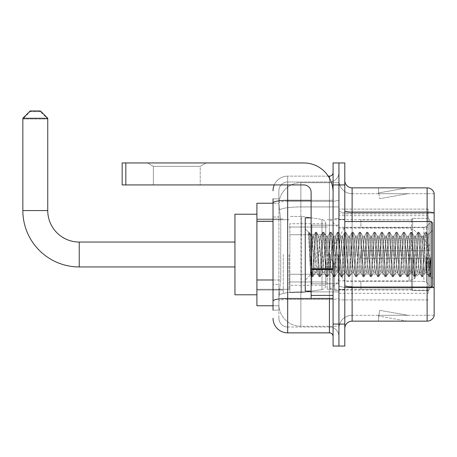 <?xml version="1.0" encoding="UTF-8"?>
<svg xmlns="http://www.w3.org/2000/svg" width="457" height="457" viewBox="0 0 457 457"><rect width="100%" height="100%" fill="white"/><g stroke="black" fill="none" stroke-linecap="round" stroke-linejoin="round"><path stroke-width="0.34" stroke-dasharray="2.29 1.71" d="M428.289 277.936L428.289 209.095L428.289 277.936M338.94 277.936L338.94 209.095L338.94 277.936M338.94 254.498L338.94 293.314L338.94 254.498M283.283 254.498L283.283 293.314L283.283 254.498M428.289 254.498L428.289 293.314L428.289 254.498M273.029 279.981L280.724 279.981L278.976 296.976L280.724 279.981L280.724 221.388L280.724 279.981L256.914 279.981L256.914 305.767L278.936 305.767L278.89 304.299A21.97 21.97 0 0 0 300.86 326.269L338.94 326.269L338.94 291.892L338.94 326.269L300.86 326.269L300.86 291.892L300.86 326.269A21.97 21.97 0 0 1 278.89 304.299L278.89 299.832L278.936 305.767L273.029 305.767M278.976 296.976L278.89 299.832L278.976 296.976M256.914 254.498L256.914 294.782L256.914 254.498M338.94 182.726L338.94 291.892L338.94 182.726L300.86 182.726L338.94 182.726M278.919 203.536L280.724 221.388L278.919 203.536A21.97 21.97 0 0 1 300.86 182.726A21.97 21.97 0 0 0 278.919 203.536A21.97 21.97 0 0 1 300.86 182.726L300.86 206.935L338.94 206.935L300.86 206.935L300.86 182.726M273.029 216.995L278.89 216.995L278.89 284.374L278.89 198.841L278.89 216.995L273.029 216.995L273.029 284.374L273.029 203.234L278.936 203.234L256.914 203.234L256.914 279.981M428.289 209.095L338.94 209.095L428.289 209.095M428.289 299.906L338.94 299.906L428.289 299.906M273.029 310.16L278.89 310.16L273.029 310.16L273.029 284.374L278.89 284.374L278.89 310.16L278.89 284.374L273.029 284.374M287.676 332.862L287.676 327.006A8.786 8.786 0 0 1 278.89 318.215L278.89 202.885L278.89 318.215A8.786 8.786 0 0 0 287.676 327.006L329.423 327.006L329.423 303.568L329.423 332.862L287.676 332.862A14.647 14.647 0 0 1 273.029 318.215M338.94 303.568L338.94 199.709L338.94 303.568M333.084 336.523L333.084 172.472L333.084 336.523M333.084 254.498L333.084 283.791L333.084 254.498M333.084 184.925L333.084 162.955L338.94 162.955L338.94 184.925L338.94 162.955L344.801 162.955L344.801 184.925L338.94 184.925L338.94 324.076L338.94 184.925L333.084 184.925L333.084 324.076L338.94 324.076L338.94 346.046L338.94 324.076L344.801 324.076L344.801 184.925M344.801 324.076L344.801 346.046L333.084 346.046L333.084 324.076M338.94 172.472L338.94 199.709L338.94 172.472A9.523 9.523 0 0 1 329.423 181.995A9.523 9.523 0 0 0 338.94 172.472A9.523 9.523 0 0 1 329.423 181.995L329.423 327.006L287.676 327.006L287.676 299.501L329.423 299.501A9.523 1.651 0 0 0 338.94 297.844A9.523 1.651 0 0 1 329.423 299.501L329.423 181.995L287.676 181.995L329.423 181.995M274.251 184.925A14.647 14.647 0 0 1 287.676 176.134L329.423 176.134A3.662 3.662 0 0 0 333.084 172.472A3.662 3.662 0 0 1 329.423 176.134L329.423 303.568L329.423 299.501L287.676 299.501L287.676 181.995L287.676 201.36L329.423 201.36A9.523 1.651 0 0 0 338.94 199.709A9.523 1.651 0 0 1 329.423 201.36L287.676 201.36L287.676 303.568L287.676 298.484L329.423 298.484A3.662 0.634 0 0 0 333.084 297.844A3.662 0.634 0 0 1 330.691 298.444M273.029 198.841L278.89 198.841L273.029 198.841L273.029 301.026A14.647 2.542 180 0 1 287.676 298.484L287.676 176.134A14.647 14.647 0 0 0 273.029 190.78A14.647 14.647 0 0 1 287.676 176.134L328.252 176.134M273.029 301.026L273.029 303.568M278.89 190.78L278.89 202.885L278.89 190.78A8.786 8.786 0 0 1 287.676 181.995A8.786 8.786 0 0 0 278.89 190.78A8.786 8.786 0 0 1 287.676 181.995M338.94 336.523A9.523 9.523 0 0 0 329.423 327.006A9.523 9.523 0 0 1 338.94 336.523A9.523 9.523 0 0 0 329.423 327.006M344.801 254.498L344.801 289.652L344.801 254.498M334.547 254.498L334.547 290.384L334.547 254.498M338.94 291.852L338.94 210.791L338.94 291.852M431.642 287.036A7.323 1.274 180 0 0 427.118 286.762L427.118 321.145A7.323 7.323 0 0 0 434.15 315.873L434.15 291.852L434.15 315.284L352.124 315.284L352.124 287.459M344.801 328.469L344.801 180.532L344.801 328.469A7.323 7.323 0 0 1 352.124 321.145L352.124 291.852L352.124 315.284L434.15 315.284L434.15 193.711L352.124 193.711A13.184 13.184 0 0 1 338.94 180.532L338.94 210.791L338.94 180.532A13.184 13.184 0 0 0 352.124 193.711L352.124 287.779A13.184 2.291 0 0 1 338.94 285.494A13.184 2.291 0 0 0 352.124 287.779L352.124 193.711A13.184 13.184 0 0 1 338.94 180.532M352.124 193.711L434.15 193.711L434.15 291.852L434.15 193.128A7.323 7.323 0 0 0 427.118 187.856L352.124 187.856A7.323 7.323 0 0 1 344.801 180.532M406.839 321.054A5.861 5.861 0 0 0 407.855 321.145L378.562 321.145L407.855 321.145A5.861 5.861 0 0 1 406.839 321.054A5.861 5.861 0 0 0 407.855 321.145A5.861 5.861 0 0 1 406.839 321.054A5.861 5.861 0 0 0 407.855 321.145A5.861 5.861 0 0 1 406.839 321.054L378.71 316.095L406.839 321.054M378.562 315.284L378.562 321.145L378.562 315.284L378.853 315.284L378.71 316.095L378.853 315.284L378.562 315.284L378.562 321.145L378.562 315.284L378.853 315.284L378.71 316.095L378.853 315.284L378.562 315.284L378.562 321.145L378.562 315.284L378.853 315.284L378.71 316.095L378.853 315.284L378.562 315.284M427.118 321.145L352.124 321.145M407.855 187.856L378.562 187.856L407.855 187.856A5.861 5.861 0 0 0 406.839 187.941A5.861 5.861 0 0 1 407.855 187.856A5.861 5.861 0 0 0 406.839 187.941A5.861 5.861 0 0 1 407.855 187.856A5.861 5.861 0 0 0 406.839 187.941A5.861 5.861 0 0 1 407.855 187.856M407.855 315.284L378.853 315.284L407.855 315.284L378.853 315.284L407.855 315.284L378.853 315.284L407.855 315.284L379.727 310.326L378.853 315.284L379.727 310.326L378.853 315.284L379.727 310.326L378.853 315.284L379.727 310.326L407.855 315.284M378.853 193.711L378.562 193.711L378.853 193.711L378.562 193.711L378.853 193.711L378.562 193.711L378.853 193.711L378.71 192.9L406.839 187.941L378.71 192.9L378.853 193.711L378.71 192.9L406.839 187.941L378.71 192.9L378.853 193.711L378.71 192.9L406.839 187.941L378.71 192.9L378.853 193.711L407.855 193.711L378.853 193.711L407.855 193.711L378.853 193.711L407.855 193.711L378.853 193.711L379.727 198.669L378.853 193.711M338.94 328.469A13.184 13.184 0 0 1 352.124 315.284A13.184 13.184 0 0 0 338.94 328.469A13.184 13.184 0 0 1 352.124 315.284M378.562 187.856L378.562 193.711L378.562 187.856M407.855 193.711L379.727 198.669L407.855 193.711M153.358 166.337L147.502 162.955L206.09 162.955L147.502 162.955L206.09 162.955L147.502 162.955L153.358 166.337L153.358 184.925L200.229 184.925L153.358 184.925L200.229 184.925L153.358 184.925L153.358 166.337L200.229 166.337L206.09 162.955L200.229 166.337L153.358 166.337L200.229 166.337L200.229 184.925L200.229 166.337L153.358 166.337M311.114 254.498L311.114 291.12L311.114 254.498M311.114 298.444L333.084 298.444L311.114 298.444L311.114 295.416L311.114 298.444L333.084 298.444L333.084 192.248A29.294 29.294 0 0 0 303.785 162.955L122.162 162.955L125.824 162.955L122.162 162.955L122.162 184.925L122.162 162.955L122.162 184.925L303.785 184.925A7.323 7.323 0 0 1 311.114 192.248L311.114 298.444M311.114 268.825L333.084 268.825L333.084 192.248A29.294 29.294 0 0 0 303.785 162.955L125.824 162.955L125.824 184.925L303.785 184.925A7.323 7.323 0 0 1 311.114 192.248L311.114 268.825L333.084 268.825L333.084 298.444L333.084 192.248A29.294 29.294 0 0 0 303.785 162.955L125.824 162.955L125.824 184.925L122.162 184.925L303.785 184.925A7.323 7.323 0 0 1 311.114 192.248L311.114 268.825L333.084 268.825L333.084 298.444M432.688 254.498L432.688 285.991L432.688 223.005L432.688 278.667L432.688 223.005L431.219 221.542L431.219 287.459L431.219 221.542L431.219 287.459L432.688 285.991L432.688 254.498M311.114 291.12L305.253 291.12L305.253 217.88L305.253 280.13L305.253 217.88L311.114 217.88M308.612 233.304L308.612 232.225L305.253 228.866L308.612 232.225L309.155 232.225L308.612 234.527L309.892 233.504L310.183 233.904L312.577 244.255L312.577 236.189L312.577 244.255L313.274 254.498L312.577 244.255L310.183 233.904L309.892 233.504L308.612 234.527L308.612 232.225L309.155 232.225L308.612 234.527L309.538 254.498L308.846 235.212L311.291 273.789L311.783 276.674L308.612 233.304M312.577 239.417L312.577 236.189L309.892 233.504L312.577 236.189L313.274 236.189L312.577 239.417L310.697 274.691L309.538 254.498L310.617 274.663L311.897 276.771L310.617 274.663L305.253 280.13L310.697 274.691L311.857 254.498L311.845 283.791L311.845 225.204L311.845 283.791L311.845 225.204L311.845 254.498L312.577 236.189L313.274 236.189L312.577 239.417M322.425 254.498L321.208 238.645L320.454 236.309L317.546 270.355L316.792 272.692L313.885 238.645L313.274 236.189L313.885 238.645L316.324 270.355L316.792 272.692L319.106 276.674L318.615 273.789L316.17 235.212L315.558 232.225L314.953 235.212L312.508 273.789L311.897 276.771L312.817 276.771L312.205 273.789L309.76 235.212L309.155 232.225L310.183 233.904L309.269 232.327L309.76 235.212L312.205 273.789L312.931 276.674L311.897 276.771L312.508 273.789L314.953 235.212L315.444 232.327L316.478 232.225L315.867 235.212L313.422 273.789L312.931 276.674L315.244 272.692L314.49 270.355L313.274 254.498L314.49 270.355L315.102 272.806L316.935 272.806L319.106 276.674L318.615 273.789L316.17 235.212L315.558 232.225L316.478 232.225L315.867 235.212L313.422 273.789L312.931 276.674L315.102 272.806L316.935 272.806L317.546 270.355L319.986 238.645L320.454 236.309L322.768 232.327L322.276 235.212L319.831 273.789L319.106 276.674L320.14 276.771L319.529 273.789L317.089 235.212L316.478 232.225L318.906 236.309L318.152 238.645L315.244 272.692L318.152 238.645L318.763 236.189L320.597 236.189L322.768 232.327L322.276 235.212L319.831 273.789L319.22 276.771L320.14 276.771L319.529 273.789L317.089 235.212L316.592 232.327L318.763 236.189L320.597 236.189L321.208 238.645L324.122 272.692L322.425 254.498M320.597 254.498L318.906 236.309L321.819 270.355L322.425 272.806L321.819 270.355L320.597 254.498M329.748 254.498L328.532 238.645L327.783 236.309L324.87 270.355L324.122 272.692L326.429 276.674L325.938 273.789L323.493 235.212L322.768 232.327L323.802 232.225L323.19 235.212L320.751 273.789L320.14 276.771L322.568 272.692L324.259 272.806L326.429 276.674L325.938 273.789L323.493 235.212L322.882 232.225L323.802 232.225L323.19 235.212L320.751 273.789L320.254 276.674L322.425 272.806L324.259 272.806L324.87 270.355L327.309 238.645L327.783 236.309L330.091 232.327L329.6 235.212L327.155 273.789L326.429 276.674L327.463 276.771L326.852 273.789L324.413 235.212L323.802 232.225L326.229 236.309L325.481 238.645L322.568 272.692L325.481 238.645L326.087 236.189L327.92 236.189L330.091 232.327L329.6 235.212L327.155 273.789L326.544 276.771L327.463 276.771L326.852 273.789L324.413 235.212L323.916 232.327L326.087 236.189L327.92 236.189L328.532 238.645L331.445 272.692L329.748 254.498M327.92 254.498L326.229 236.309L329.143 270.355L329.748 272.806L329.143 270.355L327.92 254.498M337.072 254.498L335.855 238.645L335.107 236.309L332.193 270.355L331.445 272.692L333.753 276.674L333.262 273.789L330.817 235.212L330.091 232.327L331.125 232.225L330.514 235.212L328.075 273.789L327.463 276.771L329.891 272.692L331.582 272.806L333.753 276.674L333.262 273.789L330.817 235.212L330.211 232.225L331.125 232.225L330.514 235.212L328.075 273.789L327.578 276.674L329.748 272.806L331.582 272.806L332.193 270.355L334.633 238.645L335.107 236.309L337.415 232.327L336.923 235.212L334.478 273.789L333.753 276.674L334.787 276.771L334.176 273.789L331.736 235.212L331.125 232.225L333.553 236.309L332.805 238.645L329.891 272.692L332.805 238.645L333.41 236.189L335.244 236.189L337.415 232.327L336.923 235.212L334.478 273.789L333.873 276.771L334.787 276.771L334.176 273.789L331.736 235.212L331.239 232.327L333.41 236.189L335.244 236.189L335.855 238.645L338.768 272.692L337.072 254.498M335.244 254.498L333.553 236.309L336.466 270.355L337.072 272.806L336.466 270.355L335.244 254.498M344.395 254.498L343.178 238.645L342.43 236.309L339.517 270.355L338.768 272.692L341.076 276.674L340.585 273.789L338.14 235.212L337.415 232.327L338.448 232.225L337.837 235.212L335.398 273.789L334.787 276.771L337.215 272.692L338.905 272.806L341.076 276.674L340.585 273.789L338.14 235.212L337.534 232.225L338.448 232.225L337.837 235.212L335.398 273.789L334.901 276.674L337.072 272.806L338.905 272.806L339.517 270.355L341.956 238.645L342.43 236.309L344.744 232.327L344.247 235.212L341.802 273.789L341.076 276.674L342.11 276.771L341.499 273.789L339.06 235.212L338.448 232.225L340.876 236.309L340.128 238.645L337.215 272.692L340.128 238.645L340.733 236.189L342.567 236.189L344.744 232.327L344.247 235.212L341.802 273.789L341.196 276.771L342.11 276.771L341.499 273.789L339.06 235.212L338.563 232.327L340.733 236.189L342.567 236.189L343.178 238.645L346.092 272.692L344.395 254.498M342.567 254.498L340.876 236.309L343.79 270.355L344.395 272.806L343.79 270.355L342.567 254.498M351.724 254.498L350.502 238.645L349.754 236.309L346.84 270.355L346.092 272.692L348.405 276.674L347.908 273.789L345.463 235.212L344.744 232.327L345.772 232.225L345.161 235.212L342.721 273.789L342.11 276.771L344.538 272.692L346.229 272.806L348.405 276.674L347.908 273.789L345.463 235.212L344.858 232.225L345.772 232.225L345.161 235.212L342.721 273.789L342.224 276.674L344.395 272.806L346.229 272.806L346.84 270.355L349.279 238.645L349.754 236.309L352.067 232.327L351.57 235.212L349.125 273.789L348.405 276.674L349.434 276.771L348.822 273.789L346.383 235.212L345.772 232.225L348.2 236.309L347.451 238.645L344.538 272.692L347.451 238.645L348.063 236.189L349.891 236.189L352.067 232.327L351.57 235.212L349.125 273.789L348.52 276.771L349.434 276.771L348.822 273.789L346.383 235.212L345.886 232.327L348.063 236.189L349.891 236.189L350.502 238.645L353.415 272.692L351.724 254.498M349.891 254.498L348.2 236.309L351.113 270.355L351.724 272.806L351.113 270.355L349.891 254.498M359.048 254.498L357.825 238.645L357.077 236.309L354.164 270.355L353.415 272.692L355.729 276.674L355.232 273.789L352.793 235.212L352.067 232.327L353.095 232.225L352.484 235.212L350.045 273.789L349.434 276.771L351.861 272.692L353.552 272.806L355.729 276.674L355.232 273.789L352.793 235.212L352.181 232.225L353.095 232.225L352.484 235.212L350.045 273.789L349.548 276.674L351.724 272.806L353.552 272.806L354.164 270.355L356.603 238.645L357.077 236.309L359.391 232.327L358.894 235.212L356.454 273.789L355.729 276.674L356.757 276.771L356.146 273.789L353.707 235.212L353.095 232.225L355.523 236.309L354.775 238.645L351.861 272.692L354.775 238.645L355.386 236.189L357.214 236.189L359.391 232.327L358.894 235.212L356.454 273.789L355.843 276.771L356.757 276.771L356.146 273.789L353.707 235.212L353.21 232.327L355.386 236.189L357.214 236.189L357.825 238.645L360.739 272.692L359.048 254.498M357.214 254.498L355.523 236.309L358.437 270.355L359.048 272.806L358.437 270.355L357.214 254.498M366.371 254.498L365.149 238.645L364.4 236.309L361.487 270.355L360.739 272.692L363.052 276.674L362.555 273.789L360.116 235.212L359.391 232.327L360.419 232.225L359.808 235.212L357.368 273.789L356.757 276.771L359.185 272.692L360.876 272.806L363.052 276.674L362.555 273.789L360.116 235.212L359.505 232.225L360.419 232.225L359.808 235.212L357.368 273.789L356.871 276.674L359.048 272.806L360.876 272.806L361.487 270.355L363.926 238.645L364.4 236.309L366.714 232.327L366.217 235.212L363.778 273.789L363.052 276.674L364.08 276.771L363.469 273.789L361.03 235.212L360.419 232.225L362.847 236.309L362.098 238.645L359.185 272.692L362.098 238.645L362.709 236.189L364.537 236.189L366.714 232.327L366.217 235.212L363.778 273.789L363.166 276.771L364.08 276.771L363.469 273.789L361.03 235.212L360.533 232.327L362.709 236.189L364.537 236.189L365.149 238.645L368.062 272.692L366.371 254.498M364.537 254.498L362.847 236.309L365.76 270.355L366.371 272.806L365.76 270.355L364.537 254.498M373.695 254.498L372.472 238.645L371.724 236.309L368.81 270.355L368.062 272.692L370.376 276.674L369.879 273.789L367.439 235.212L366.714 232.327L367.742 232.225L367.131 235.212L364.692 273.789L364.08 276.771L366.508 272.692L368.199 272.806L370.376 276.674L369.879 273.789L367.439 235.212L366.828 232.225L367.742 232.225L367.131 235.212L364.692 273.789L364.195 276.674L366.371 272.806L368.199 272.806L368.81 270.355L371.25 238.645L371.724 236.309L374.037 232.327L373.54 235.212L371.101 273.789L370.376 276.674L371.404 276.771L370.793 273.789L368.353 235.212L367.742 232.225L370.17 236.309L369.422 238.645L366.508 272.692L369.422 238.645L370.033 236.189L371.861 236.189L374.037 232.327L373.54 235.212L371.101 273.789L370.49 276.771L371.404 276.771L370.793 273.789L368.353 235.212L367.856 232.327L370.033 236.189L371.861 236.189L372.472 238.645L375.386 272.692L373.695 254.498M371.861 254.498L370.644 238.645L370.17 236.309L373.083 270.355L373.695 272.806L373.083 270.355L371.861 254.498M381.018 254.498L379.796 238.645L379.047 236.309L376.134 270.355L375.386 272.692L377.699 276.674L377.202 273.789L374.763 235.212L374.037 232.327L375.066 232.225L374.454 235.212L372.015 273.789L371.404 276.771L373.832 272.692L375.523 272.806L377.699 276.674L377.202 273.789L374.763 235.212L374.152 232.225L375.066 232.225L374.454 235.212L372.015 273.789L371.518 276.674L373.695 272.806L375.523 272.806L376.134 270.355L378.573 238.645L379.047 236.309L381.361 232.327L380.864 235.212L378.425 273.789L377.699 276.674L378.727 276.771L378.116 273.789L375.677 235.212L375.066 232.225L377.493 236.309L376.745 238.645L373.832 272.692L376.745 238.645L377.356 236.189L379.184 236.189L381.361 232.327L380.864 235.212L378.425 273.789L377.813 276.771L378.727 276.771L378.116 273.789L375.677 235.212L375.18 232.327L377.356 236.189L379.184 236.189L379.796 238.645L382.709 272.692L381.018 254.498M379.184 254.498L377.968 238.645L377.493 236.309L380.407 270.355L381.018 272.806L380.407 270.355L379.184 254.498M388.341 254.498L387.119 238.645L386.371 236.309L383.457 270.355L382.709 272.692L385.023 276.674L384.526 273.789L382.086 235.212L381.361 232.327L382.389 232.225L381.778 235.212L379.339 273.789L378.727 276.771L381.155 272.692L382.846 272.806L385.023 276.674L384.526 273.789L382.086 235.212L381.475 232.225L382.389 232.225L381.778 235.212L379.339 273.789L378.842 276.674L381.018 272.806L382.846 272.806L383.457 270.355L385.897 238.645L386.371 236.309L388.684 232.327L388.187 235.212L385.748 273.789L385.023 276.674L386.051 276.771L385.44 273.789L383 235.212L382.389 232.225L384.817 236.309L384.069 238.645L381.155 272.692L384.069 238.645L384.68 236.189L386.508 236.189L388.684 232.327L388.187 235.212L385.748 273.789L385.137 276.771L386.051 276.771L385.44 273.789L383 235.212L382.503 232.327L384.68 236.189L386.508 236.189L387.119 238.645L390.032 272.692L388.341 254.498M386.508 254.498L385.291 238.645L384.817 236.309L387.73 270.355L388.341 272.806L387.73 270.355L386.508 254.498M395.665 254.498L394.442 238.645L393.694 236.309L390.781 270.355L390.032 272.692L392.346 276.674L391.849 273.789L389.41 235.212L388.684 232.327L389.712 232.225L389.101 235.212L386.662 273.789L386.051 276.771L388.479 272.692L390.169 272.806L392.346 276.674L391.849 273.789L389.41 235.212L388.798 232.225L389.712 232.225L389.101 235.212L386.662 273.789L386.165 276.674L388.341 272.806L390.169 272.806L390.781 270.355L393.226 238.645L393.694 236.309L396.008 232.327L395.511 235.212L393.071 273.789L392.346 276.674L393.374 276.771L392.763 273.789L390.324 235.212L389.712 232.225L392.14 236.309L391.392 238.645L388.479 272.692L391.392 238.645L392.003 236.189L393.831 236.189L396.008 232.327L395.511 235.212L393.071 273.789L392.46 276.771L393.374 276.771L392.763 273.789L390.324 235.212L389.827 232.327L392.003 236.189L393.831 236.189L394.442 238.645L397.356 272.692L395.665 254.498M393.831 254.498L392.614 238.645L392.14 236.309L395.054 270.355L395.665 272.806L395.054 270.355L393.831 254.498M402.988 254.498L401.766 238.645L401.018 236.309L398.104 270.355L397.356 272.692L399.669 276.674L399.172 273.789L396.733 235.212L396.008 232.327L397.036 232.225L396.425 235.212L393.985 273.789L393.374 276.771L395.802 272.692L397.493 272.806L399.669 276.674L399.172 273.789L396.733 235.212L396.122 232.225L397.036 232.225L396.425 235.212L393.985 273.789L393.488 276.674L395.665 272.806L397.493 272.806L398.104 270.355L400.549 238.645L401.018 236.309L403.331 232.327L402.834 235.212L400.395 273.789L399.669 276.674L400.698 276.771L400.086 273.789L397.647 235.212L397.036 232.225L399.464 236.309L398.715 238.645L395.802 272.692L398.715 238.645L399.327 236.189L401.155 236.189L403.331 232.327L402.834 235.212L400.395 273.789L399.784 276.771L400.698 276.771L400.086 273.789L397.647 235.212L397.15 232.327L399.327 236.189L401.155 236.189L401.766 238.645L404.679 272.692L402.988 254.498M401.155 254.498L399.938 238.645L399.464 236.309L402.377 270.355L402.988 272.806L402.377 270.355L401.155 254.498M410.312 254.498L409.089 238.645L408.341 236.309L405.428 270.355L404.679 272.692L406.993 276.674L406.496 273.789L404.057 235.212L403.331 232.327L404.359 232.225L403.748 235.212L401.309 273.789L400.698 276.771L403.125 272.692L404.816 272.806L406.993 276.674L406.496 273.789L404.057 235.212L403.445 232.225L404.359 232.225L403.748 235.212L401.309 273.789L400.812 276.674L402.988 272.806L404.816 272.806L405.428 270.355L407.873 238.645L408.341 236.309L410.654 232.327L410.158 235.212L407.718 273.789L406.993 276.674L408.021 276.771L407.41 273.789L404.971 235.212L404.359 232.225L406.787 236.309L406.039 238.645L403.125 272.692L406.039 238.645L406.65 236.189L408.478 236.189L410.654 232.327L410.158 235.212L407.718 273.789L407.107 276.771L408.021 276.771L407.41 273.789L404.971 235.212L404.474 232.327L406.65 236.189L408.478 236.189L409.089 238.645L412.003 272.692L410.312 254.498M408.478 254.498L407.261 238.645L406.787 236.309L409.701 270.355L410.312 272.806L409.701 270.355L408.478 254.498M417.635 254.498L416.413 238.645L415.664 236.309L412.751 270.355L412.003 272.692L414.316 276.674L413.819 273.789L411.38 235.212L410.654 232.327L411.683 232.225L411.077 235.212L408.632 273.789L408.021 276.771L410.449 272.692L412.14 272.806L414.316 276.674L413.819 273.789L411.38 235.212L410.769 232.225L411.683 232.225L411.077 235.212L408.632 273.789L408.135 276.674L410.312 272.806L412.14 272.806L412.751 270.355L415.196 238.645L415.664 236.309L417.978 232.327L417.481 235.212L415.042 273.789L414.316 276.674L415.344 276.771L414.739 273.789L412.294 235.212L411.683 232.225L414.111 236.309L413.362 238.645L410.449 272.692L413.362 238.645L413.973 236.189L415.801 236.189L417.978 232.327L417.481 235.212L415.042 273.789L414.43 276.771L415.344 276.771L414.739 273.789L412.294 235.212L411.797 232.327L413.973 236.189L415.801 236.189L416.413 238.645L419.326 272.692L417.635 254.498M415.801 254.498L414.585 238.645L414.111 236.309L417.024 270.355L417.635 272.806L417.024 270.355L415.801 254.498M424.959 254.498L423.736 238.645L422.988 236.309L420.074 270.355L419.326 272.692L421.64 276.674L421.143 273.789L418.703 235.212L417.978 232.327L419.006 232.225L418.401 235.212L415.956 273.789L415.344 276.771L417.772 272.692L419.469 272.806L421.64 276.674L421.143 273.789L418.703 235.212L418.092 232.225L419.006 232.225L418.401 235.212L415.956 273.789L415.459 276.674L417.635 272.806L419.469 272.806L420.074 270.355L422.519 238.645L422.988 236.309L425.301 232.327L424.804 235.212L422.365 273.789L421.64 276.674L422.668 276.771L422.062 273.789L419.617 235.212L419.006 232.225L421.434 236.309L420.686 238.645L417.772 272.692L420.686 238.645L421.297 236.189L423.131 236.189L425.301 232.327L424.804 235.212L422.365 273.789L421.754 276.771L422.668 276.771L422.062 273.789L419.617 235.212L419.12 232.327L421.297 236.189L423.131 236.189L423.736 238.645L424.959 254.498C425.57 265.62 426.181 271.726 426.792 272.806L426.792 254.498L425.57 270.355L424.959 272.806L424.347 270.355L421.434 236.309L424.347 270.355L424.959 272.806L426.792 272.806L428.963 276.674L428.466 273.789L426.027 235.212L425.416 232.225L426.33 232.225L425.724 235.212L423.279 273.789L422.668 276.771L424.959 272.806L426.792 272.806L426.792 254.498L427.952 235.035L430.283 276.279L430.78 271.789L430.78 257.165C429.557 268.07 428.226 273.28 426.792 272.806L428.963 276.674L428.466 273.789L426.027 235.212L425.416 232.225L426.33 232.225L425.724 235.212L423.279 273.789L422.788 276.674L425.096 272.692L425.57 270.355L427.952 235.035L429.711 269.664L430.283 276.279L430.78 271.789L430.111 276.674L429.386 273.789L426.941 235.212L426.33 232.225L426.941 235.212L429.386 273.789L430.111 276.674L430.78 271.789L430.78 257.165L429.689 273.789L428.963 276.674L429.991 276.771L429.077 276.771L429.689 273.789L430.78 257.165C429.557 268.07 428.226 273.28 426.792 272.806C426.181 271.726 425.57 265.62 424.959 254.498M256.914 294.782L234.944 294.782L234.944 214.219L234.944 294.782L234.944 242.05L79.244 242.05L79.244 266.951A56.394 56.394 0 0 1 22.85 210.557L22.85 119.009L47.751 119.009L22.85 119.009L30.173 111.685L40.427 111.685L47.751 119.009L47.751 210.557L22.85 210.557M79.244 242.05A31.493 31.493 0 0 1 47.751 210.557M360.91 250.836L360.91 254.498L360.91 250.836L423.845 250.836L360.91 250.836L411.449 250.836L411.449 219.537L411.449 250.836L412.62 250.836L412.62 218.36L412.62 250.836L360.91 250.836L360.91 258.159L411.449 258.159L411.449 289.092L411.449 258.159L360.91 258.159L360.91 250.836M360.91 227.649L423.845 227.649L360.91 227.649L360.91 219.714L411.449 219.903L411.449 219.537L411.449 219.903L360.91 219.903L360.91 227.649M327.223 254.498L327.223 289.287L327.223 254.498M411.449 289.092L360.91 289.287L411.449 289.092L412.62 290.641L428.289 290.641L429.757 289.167L429.757 258.159L429.757 289.167L428.289 290.641L428.289 258.159L428.289 290.641L412.62 290.641L412.62 258.159L412.62 290.641L411.449 289.464L411.449 258.159L411.449 289.092M289.138 254.498L289.138 289.287L289.138 254.498M412.62 258.159L428.289 258.159L412.62 258.159M412.62 218.36L411.449 219.537L412.62 218.36L428.289 218.36L428.289 250.836L428.289 218.36L412.62 218.36M412.62 250.836L428.289 250.836L412.62 250.836M429.757 258.159L428.289 258.159L429.757 258.159L429.757 289.167L429.757 285.779L426.432 282.432L423.845 281.346L426.432 282.432L429.757 285.779L429.757 258.159L426.432 258.159L429.757 258.159M428.289 250.836L429.757 250.836L429.757 219.828L429.757 250.836L428.289 250.836M429.757 219.828L428.289 218.36L429.757 219.828L429.757 250.836L429.757 219.828M426.432 226.569L429.757 223.222L426.432 226.569L423.845 227.649L426.432 226.569L426.432 250.836L429.757 250.836L423.845 250.836L426.432 250.836L426.432 226.569M423.845 258.159L360.91 258.159L360.91 254.498L360.91 258.159L423.845 258.159L423.845 281.346L360.91 281.346L423.845 281.346L423.845 258.159M360.91 281.346L360.91 289.092L360.91 281.346M40.427 111.685L30.173 111.685M289.875 234.727L289.875 292.583L289.875 274.274L325.761 274.269L325.761 285.259L325.761 223.741L325.761 234.727L289.875 234.727L289.875 285.259L289.875 274.274L325.761 274.269L325.761 285.259L325.761 223.741L325.761 234.727L289.875 234.727L289.875 292.583L289.875 274.274L325.761 274.274L325.761 285.265L289.875 285.259L289.875 274.274L301.591 274.274L301.591 292.583L301.591 216.418L301.591 234.727L289.875 234.727L289.875 223.741L289.875 285.259L325.761 285.265C325.875 287.27 324.624 288.721 321.996 289.612L321.996 274.274L325.761 274.274L325.761 285.265C325.875 287.27 324.624 288.721 321.996 289.612L321.996 274.274L301.591 274.274L301.591 292.583L301.591 216.418L301.591 234.727L321.996 234.727L321.996 219.383L321.996 289.612L301.591 292.583L289.875 292.583L301.591 292.583L321.996 289.612L321.996 219.383C324.624 220.28 325.875 221.731 325.761 223.73L289.875 223.741L325.761 223.741L325.761 234.727L289.875 234.727M429.757 254.498L429.757 263.289L429.757 254.498M330.154 254.498L330.154 289.287L330.154 254.498M234.944 242.05L234.944 214.219L256.914 214.219M22.85 118.277L47.751 118.277M40.427 110.954L30.173 110.954M325.761 234.727L321.996 234.727L321.996 219.383L301.591 216.418L289.875 216.418L301.591 216.418L321.996 219.383C324.624 220.28 325.875 221.731 325.761 223.73L325.761 234.727M428.289 274.12L338.94 274.12M300.86 291.892A21.97 3.816 180 0 0 279.153 295.113A21.97 3.816 180 0 1 300.86 291.892L338.94 291.892L300.86 291.892L300.86 206.935L300.86 291.892M279.461 209.883A21.97 3.816 180 0 1 300.86 206.935A21.97 3.816 180 0 0 279.461 209.883M278.89 304.299A21.97 21.97 0 0 0 300.86 326.269M273.029 221.388L256.914 221.388M428.289 227.249L338.94 227.249M428.289 213.91L338.94 213.91M428.289 290.075L338.94 290.075M273.029 202.885A14.647 2.542 180 0 1 287.676 200.343L329.423 200.343L329.423 178.064M311.114 200.343L329.423 200.343A3.662 0.634 -0 0 0 333.084 199.709A3.662 0.634 0 0 1 329.423 200.343L329.423 298.444M287.676 176.134L287.676 184.925M287.676 201.36A8.786 1.525 180 0 0 278.89 202.885A8.786 1.525 180 0 1 287.676 201.36M287.676 299.501A8.786 1.525 180 0 0 278.89 301.026A8.786 1.525 180 0 1 287.676 299.501M287.676 327.006A8.786 8.786 0 0 1 278.89 318.215M434.15 193.128A7.323 7.323 0 0 0 427.118 187.856L427.118 286.762L352.124 286.762L352.124 187.856M427.118 287.459L427.118 286.762A7.323 1.274 180 0 1 434.15 287.682M344.801 210.791A7.323 1.274 0 0 0 352.124 212.059L427.118 212.059A7.323 1.274 180 0 1 434.15 212.979M352.124 221.542L352.124 286.762L427.118 286.762L427.118 221.542M344.801 285.494A7.323 1.274 0 0 0 352.124 286.762M434.15 213.076L352.124 213.076A13.184 2.291 0 0 1 338.94 210.791A13.184 2.291 0 0 0 352.124 213.076L434.15 213.076M434.15 287.779L352.124 287.779L434.15 287.779M333.084 269.464L311.114 269.464M311.114 295.416L333.084 295.416M338.209 254.498L338.209 283.791L338.209 254.498M423.845 227.649L423.845 250.836L423.845 227.649M426.432 258.159L426.432 282.432L426.432 258.159M414.322 254.498L414.322 278.719L414.322 254.498M409.146 254.498L409.146 280.866L409.146 254.498M125.824 184.925L125.824 162.955M428.289 215.681L338.94 215.681M256.914 218.977L283.283 218.977L256.914 218.977M256.914 290.018L283.283 290.018L256.914 290.018M338.94 293.314L428.289 293.314M333.084 225.204L311.114 225.204L333.084 225.204M333.084 283.791L311.114 283.791L333.084 283.791M338.94 219.343L344.801 219.343L338.94 219.343M334.547 290.384L338.94 290.384L334.547 290.384M334.547 218.612L338.94 218.612L334.547 218.612M338.94 289.652L344.801 289.652L338.94 289.652M344.801 287.459L431.219 287.459M311.845 225.204L338.209 225.204L338.94 224.473L338.209 225.204L311.845 225.204L311.114 224.473M311.845 283.791L338.209 283.791L338.94 284.528L338.209 283.791L311.845 283.791L311.114 284.528M427.952 235.035L432.688 230.334L427.952 235.035M430.283 276.279L432.688 278.667L430.283 276.279M344.801 221.542L431.219 221.542M428.038 235.064L426.45 232.327L428.038 235.064M430.357 276.251L430.111 276.674L430.357 276.251M313.131 236.309L315.444 232.327L313.131 236.309M234.944 266.951L79.244 266.951M360.91 281.598L344.801 281.598L328.52 254.498L344.801 227.403L360.91 227.403M429.757 263.289L414.322 278.719L409.146 280.866L338.94 280.866L330.154 289.287L327.223 289.287L360.91 289.287M289.138 281.963L327.223 281.963L289.138 281.963M256.914 289.287L289.138 289.287L256.914 289.287M256.914 219.714L289.138 219.714L256.914 219.714M289.138 227.038L327.223 227.038L289.138 227.038M429.757 245.712L414.322 230.277L409.146 228.134L338.94 228.134L330.154 219.714L327.223 219.714L360.91 219.714"/><path stroke-width="0.69" d="M273.029 216.995L273.029 198.841L273.029 203.234L256.914 203.234L256.914 305.767L273.029 305.767M273.029 310.16L273.029 198.841M287.676 184.925L287.676 332.862L329.423 332.862A3.662 3.662 0 0 1 333.084 336.523A3.662 3.662 0 0 0 329.423 332.862L329.423 298.444M333.084 324.076L333.084 346.046L338.94 346.046L338.94 324.076L338.94 346.046L344.801 346.046L344.801 324.076L338.94 324.076L338.94 184.925L338.94 324.076L333.084 324.076L333.084 184.925L338.94 184.925L338.94 162.955L338.94 184.925L344.801 184.925L344.801 324.076M344.801 184.925L344.801 162.955L333.084 162.955L333.084 184.925M328.252 176.134L329.423 176.134A3.662 3.662 0 0 0 333.084 172.472M273.029 303.568L273.029 284.374M273.029 190.78A14.647 14.647 0 0 1 274.251 184.925M287.676 332.862A14.647 14.647 0 0 1 273.029 318.215M344.801 328.469A7.323 7.323 0 0 1 352.124 321.145L427.118 321.145L427.118 287.459M434.15 193.128A7.323 7.323 0 0 0 427.118 187.856A7.323 7.323 0 0 1 434.15 193.128L434.15 315.873A7.323 7.323 0 0 1 427.118 321.145M434.15 212.979A7.323 1.274 180 0 0 427.118 212.059L427.118 187.856L352.124 187.856A7.323 7.323 0 0 1 344.801 180.532A7.323 7.323 0 0 0 352.124 187.856L352.124 221.542M234.944 266.951L79.244 266.951A56.394 56.394 0 0 1 22.85 210.557L22.85 118.277L30.173 110.954L40.427 110.954L47.751 118.277L22.85 118.277M79.244 266.951L79.244 242.05A31.493 31.493 0 0 1 47.751 210.557L47.751 118.277M256.914 214.219L234.944 214.219L234.944 294.782L256.914 294.782M333.084 298.444L311.114 298.444L311.114 268.825L333.084 268.825L333.084 192.248A29.294 29.294 0 0 0 303.785 162.955L125.824 162.955L125.824 184.925L303.785 184.925A7.323 7.323 0 0 1 311.114 192.248L311.114 268.825M125.824 184.925L122.162 184.925L122.162 162.955L125.824 162.955M431.219 221.542L432.688 223.005L432.688 285.991L431.219 287.459L431.219 221.542L344.801 221.542M311.114 217.88L305.253 217.88L305.253 291.12L311.114 291.12M273.029 221.388L256.914 221.388M273.029 279.981L256.914 279.981M330.691 298.444A3.662 0.634 0 0 1 329.423 298.484L287.676 298.484A14.647 2.542 180 0 0 273.029 301.026M273.029 202.885A14.647 2.542 180 0 1 287.676 200.343L311.114 200.343M329.423 178.064L329.423 176.134M352.124 287.459L352.124 321.145M427.118 221.542L427.118 212.059L352.124 212.059A7.323 1.274 -0 0 1 344.801 210.791M434.15 287.682A7.323 1.274 180 0 0 431.642 287.036M352.124 286.762A7.323 1.274 0 0 1 344.801 285.494M22.85 210.557L47.751 210.557M333.084 269.464L311.114 269.464M311.114 295.416L333.084 295.416M234.944 242.05L79.244 242.05M344.801 287.459L431.219 287.459M311.845 225.204L311.114 224.473M311.845 283.791L311.114 284.528"/></g></svg>
